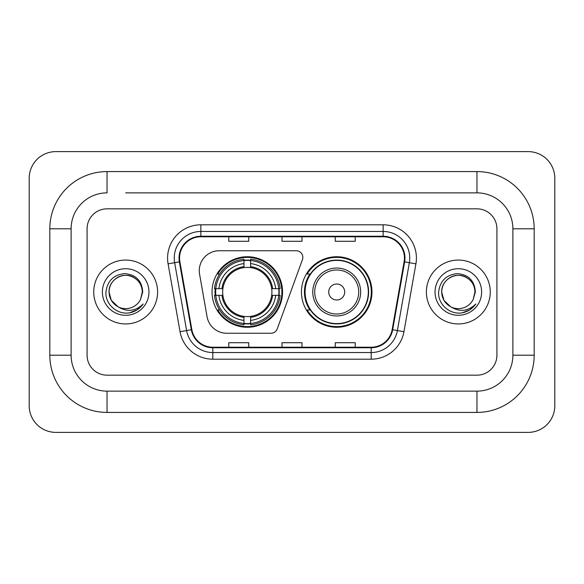 <?xml version="1.0" encoding="UTF-8"?>
<svg xmlns="http://www.w3.org/2000/svg" width="584" height="584" viewBox="0 0 584 584"><rect width="100%" height="100%" fill="white"/><g stroke="black" fill="none" stroke-linecap="round" stroke-linejoin="round"><path stroke-width="0.88" d="M199.268 270.713A19.958 19.958 0 0 0 199.575 274.173L207.079 316.754A19.958 19.958 0 0 0 226.738 333.252L270.998 333.252A6.65 6.65 0 0 0 277.247 328.872L302.432 259.676A6.65 6.65 0 0 0 296.183 250.748L219.226 250.748A19.958 19.958 0 0 0 199.268 270.713M301.446 292A35.259 35.259 0 0 0 336.712 327.259A35.259 35.259 0 0 0 371.971 292A35.259 35.259 0 0 0 336.712 256.741A35.259 35.259 0 0 0 301.446 292M212.028 292A35.259 35.259 0 0 0 247.287 327.259A35.259 35.259 0 0 0 282.554 292A35.259 35.259 0 0 0 247.287 256.741A35.259 35.259 0 0 0 212.028 292M215.197 295.329A32.266 32.266 0 0 1 215.197 288.671M309.907 309.965A32.266 32.266 0 0 1 309.907 274.035M93.739 292A31.938 31.938 0 0 0 125.669 323.938A31.938 31.938 0 0 0 157.607 292A31.938 31.938 0 0 0 125.669 260.062A31.938 31.938 0 0 0 93.739 292A31.938 31.938 0 0 0 125.669 323.938A31.938 31.938 0 0 0 157.607 292A31.938 31.938 0 0 0 125.669 260.062A31.938 31.938 0 0 0 93.739 292M426.393 292A31.938 31.938 0 0 0 458.331 323.938A31.938 31.938 0 0 0 490.261 292A31.938 31.938 0 0 0 458.331 260.062A31.938 31.938 0 0 0 426.393 292A31.938 31.938 0 0 0 458.331 323.938A31.938 31.938 0 0 0 490.261 292A31.938 31.938 0 0 0 458.331 260.062A31.938 31.938 0 0 0 426.393 292M179.558 258.07A21.287 21.287 0 0 1 200.852 236.776L383.148 236.776A21.287 21.287 0 0 1 404.113 261.763L392.149 329.632A21.287 21.287 0 0 1 371.183 347.224L212.817 347.224A21.287 21.287 0 0 1 191.851 329.632L179.887 261.763A21.287 21.287 0 0 1 179.558 258.07M179.032 258.07A21.82 21.82 0 0 0 179.361 261.858L191.326 329.719A21.82 21.82 0 0 0 212.817 347.75L371.183 347.75A21.82 21.82 0 0 0 392.674 329.719L404.639 261.858A21.82 21.82 0 0 0 383.148 236.25L200.852 236.25A21.82 21.82 0 0 0 179.032 258.07M168.09 263.844A33.266 33.266 0 0 1 200.852 224.803L383.148 224.803A33.266 33.266 0 0 1 415.91 263.844L403.945 331.705A33.266 33.266 0 0 1 371.183 359.197L212.817 359.197A33.266 33.266 0 0 1 180.054 331.705L168.09 263.844L174.645 262.69A26.616 26.616 0 0 1 200.852 231.454L383.148 231.454A26.616 26.616 0 0 1 409.355 262.69L397.39 330.551A26.616 26.616 0 0 1 371.183 352.546L212.817 352.546A26.616 26.616 0 0 1 186.61 330.551L174.645 262.69A26.616 26.616 0 0 1 174.236 258.07M496.918 228.797A19.958 19.958 0 0 0 476.96 208.838L107.04 208.838A19.958 19.958 0 0 0 87.082 228.797L87.082 355.203A19.958 19.958 0 0 0 107.04 375.162L476.96 375.162A19.958 19.958 0 0 0 496.918 355.203L496.918 228.797A19.958 19.958 0 0 0 476.96 208.838L107.04 208.838A19.958 19.958 0 0 0 87.082 228.797L87.082 355.203A19.958 19.958 0 0 0 107.04 375.162L476.96 375.162A19.958 19.958 0 0 0 496.918 355.203L496.918 228.797M392.674 329.719L397.39 330.551L409.355 262.69L415.91 263.844M282.021 236.776L282.021 241.287L301.979 241.287L301.979 236.776M228.797 236.776L228.797 241.287L248.755 241.287L248.755 236.776M335.245 236.776L335.245 241.287L355.203 241.287L355.203 236.776M301.979 347.224L301.979 342.713L282.021 342.713L282.021 347.224M248.755 347.224L248.755 342.713L228.797 342.713L228.797 347.224M355.203 347.224L355.203 342.713L335.245 342.713L335.245 347.224M125.669 192.866L476.96 192.866L125.669 192.866M534.178 228.797L512.883 228.797L512.883 355.203L512.883 228.797A35.931 35.931 0 0 0 476.96 192.866L476.96 171.579L107.04 171.579A57.217 57.217 0 0 0 49.822 228.797L49.822 355.203A57.217 57.217 0 0 0 107.04 412.421L476.96 412.421A57.217 57.217 0 0 0 534.178 355.203L534.178 228.797A57.217 57.217 0 0 0 476.96 171.579M476.96 412.421L476.96 391.134L107.04 391.134L476.96 391.134A35.931 35.931 0 0 0 512.883 355.203L534.178 355.203M49.822 355.203L71.117 355.203L71.117 228.797L71.117 355.203A35.931 35.931 0 0 0 107.04 391.134L107.04 412.421M107.04 171.579L107.04 192.866A35.931 35.931 0 0 0 71.117 228.797L49.822 228.797M554.8 178.23A26.616 26.616 0 0 0 528.184 151.621L55.816 151.621A26.616 26.616 0 0 0 29.2 178.23L29.2 405.771A26.616 26.616 0 0 0 55.816 432.379L528.184 432.379A26.616 26.616 0 0 0 554.8 405.771L554.8 178.23M118.078 306.797L111.267 300.315L109.04 292C109.266 285.729 112.033 280.926 117.355 277.597C127.721 270.954 142.868 279.7 142.306 292L140.481 299.57L142.708 292C141.948 280.721 135.911 274.589 124.604 273.604C113.559 274.816 107.339 280.948 105.96 292C105.091 304.344 117.275 314.915 129.356 312.885C135.167 311.768 139.773 308.797 143.175 303.972C135.503 311.345 127.173 312.309 118.209 306.863A16.629 16.629 0 0 0 140.481 299.57M118.209 306.863C112.391 303.658 109.332 298.701 109.04 292C108.471 279.7 123.618 270.954 133.984 277.597C139.306 280.926 142.08 285.729 142.306 292L142.299 292.226M109.04 292C109.266 285.729 112.033 280.926 117.355 277.597C127.721 270.954 142.868 279.7 142.306 292M102.382 292A23.287 23.287 0 0 0 125.669 315.287A23.287 23.287 0 0 0 148.957 292A23.287 23.287 0 0 0 125.669 268.713A23.287 23.287 0 0 0 102.382 292M143.124 304.045L137.233 309.776M137.094 309.87L129.458 312.863M250.616 323.492L250.616 324.828A33.003 33.003 0 0 0 280.123 295.329L278.787 295.329A31.667 31.667 0 0 1 250.616 323.492L250.616 320.412A28.609 28.609 0 0 0 275.706 295.329L271.684 295.329A24.616 24.616 0 0 0 250.616 267.611L250.616 260.508A31.667 31.667 0 0 1 278.787 288.671L280.123 288.671A33.003 33.003 0 0 0 250.616 259.172L250.616 260.508M215.795 295.329L214.459 295.329A33.003 33.003 0 0 0 243.966 324.828L243.966 323.492A31.667 31.667 0 0 1 215.795 295.329L218.876 295.329A28.609 28.609 0 0 0 243.966 320.412L243.966 316.389A24.616 24.616 0 0 0 271.684 295.329L272.662 295.329A25.594 25.594 0 0 1 250.616 317.375L250.616 320.412M243.966 260.508L243.966 259.172A33.003 33.003 0 0 0 214.459 288.671L215.795 288.671A31.667 31.667 0 0 1 243.966 260.508L243.966 263.588A28.609 28.609 0 0 0 218.876 288.671L222.898 288.671A24.616 24.616 0 0 0 243.966 316.389L243.966 317.375A25.594 25.594 0 0 1 221.92 295.329L218.876 295.329M215.861 295.329A31.602 31.602 0 0 1 215.861 288.671M250.616 260.573A31.602 31.602 0 0 0 243.966 260.573M278.721 288.671A31.602 31.602 0 0 1 278.721 295.329M278.787 288.671L275.706 288.671A28.609 28.609 0 0 0 250.616 263.588M275.706 295.329L278.787 295.329M243.966 320.412L243.966 323.492M271.684 288.671L275.706 288.671M250.616 316.433L250.616 317.375M243.966 316.389A24.616 24.616 0 0 1 222.898 295.329L221.92 295.329M250.616 323.426A31.602 31.602 0 0 1 243.966 323.426M218.876 288.671L215.795 288.671M243.966 267.567L243.966 263.588M250.616 267.611A24.616 24.616 0 0 0 222.898 288.671L221.92 288.671A25.594 25.594 0 0 1 243.966 266.625M250.616 267.567L250.616 266.625A25.594 25.594 0 0 1 272.662 288.671M219.606 274.035L217.722 274.035A34.595 34.595 0 0 1 281.889 292A34.595 34.595 0 0 1 217.722 309.965L219.606 309.965M344.691 292A7.986 7.986 0 0 0 336.712 284.014A7.986 7.986 0 0 0 328.726 292A7.986 7.986 0 0 0 336.712 299.986A7.986 7.986 0 0 0 344.691 292M360.664 292A23.951 23.951 0 0 0 336.712 268.049A23.951 23.951 0 0 0 312.761 292A23.951 23.951 0 0 0 336.712 315.951A23.951 23.951 0 0 0 360.664 292A23.951 23.951 0 0 1 336.712 315.951A23.951 23.951 0 0 1 312.761 292M368.314 292A31.602 31.602 0 0 0 336.712 260.398A31.602 31.602 0 0 0 305.103 292A31.602 31.602 0 0 0 336.712 323.602A31.602 31.602 0 0 0 368.314 292M371.307 292A34.595 34.595 0 0 1 307.14 309.965L310.345 309.965A31.901 31.901 0 0 0 357.817 315.922A31.901 31.901 0 0 0 357.817 268.078A31.901 31.901 0 0 0 310.345 274.035L307.14 274.035A34.595 34.595 0 0 1 371.307 292M450.636 306.746L443.928 300.315L441.694 292C441.92 285.729 444.694 280.926 450.016 277.597C460.382 270.954 475.529 279.7 474.96 292L473.142 299.57L475.361 292C474.609 280.721 468.572 274.589 457.257 273.604C446.212 274.816 440 280.948 438.62 292C437.752 304.344 449.935 314.915 462.017 312.885C467.828 311.768 472.434 308.797 475.836 303.972C468.156 311.345 459.834 312.309 450.863 306.863A16.629 16.629 0 0 0 473.142 299.57M450.863 306.863C445.044 303.658 441.993 298.701 441.694 292C441.132 279.7 456.279 270.954 466.645 277.597C471.967 280.926 474.734 285.729 474.96 292L474.96 292.226M441.694 292C441.92 285.729 444.694 280.926 450.016 277.597C460.382 270.954 475.529 279.7 474.96 292M435.043 292A23.287 23.287 0 0 0 458.331 315.287A23.287 23.287 0 0 0 481.618 292A23.287 23.287 0 0 0 458.331 268.713A23.287 23.287 0 0 0 435.043 292M475.785 304.045L469.886 309.776M469.748 309.87L462.112 312.863M383.148 224.803L383.148 236.25M174.645 262.69L179.361 261.858M212.817 359.197L212.817 347.75M371.183 347.75L371.183 359.197M180.054 331.705L191.326 329.719M404.639 261.858L409.355 262.69M200.852 224.803L200.852 236.25M397.39 330.551L403.945 331.705M250.616 316.389A24.616 24.616 0 0 0 271.684 295.329M243.966 323.726A31.901 31.901 0 0 0 250.616 323.726M279.013 295.329A31.901 31.901 0 0 0 279.013 288.671M250.616 260.274A31.901 31.901 0 0 0 243.966 260.274M358.715 292A22.002 22.002 0 0 0 336.712 269.998A22.002 22.002 0 0 0 314.703 292A22.002 22.002 0 0 0 336.712 314.002A22.002 22.002 0 0 0 358.715 292"/></g></svg>
